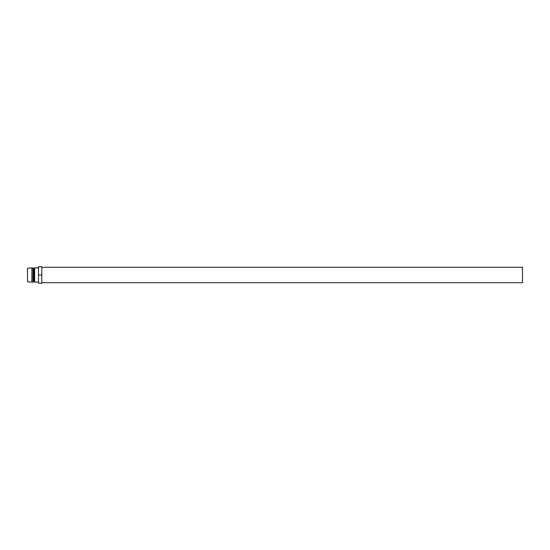 <?xml version="1.0" encoding="UTF-8"?>
<svg xmlns="http://www.w3.org/2000/svg" width="550" height="550" viewBox="0 0 550 550"><rect width="100%" height="100%" fill="white"/><g stroke="black" fill="none" stroke-linecap="round" stroke-linejoin="round"><path stroke-width="0.82" d="M41.8 267.3L522.5 267.3L522.5 282.7L41.8 282.7M38.5 267.85L34.65 267.85L34.65 282.15L38.5 282.15M34.65 282.15L34.1 281.6L34.1 268.4L34.65 267.85M34.1 268.4L31.9 267.85L31.9 282.15L33 282.15L33 267.85M34.1 281.6L33.55 281.6L33.55 268.4M33.55 281.6L33 282.15M31.9 282.15L27.5 281.765L27.5 268.235L31.9 267.85M41.8 275L41.8 266.75L38.5 266.75L38.5 283.25L41.8 283.25L41.8 275L38.5 275"/></g></svg>
